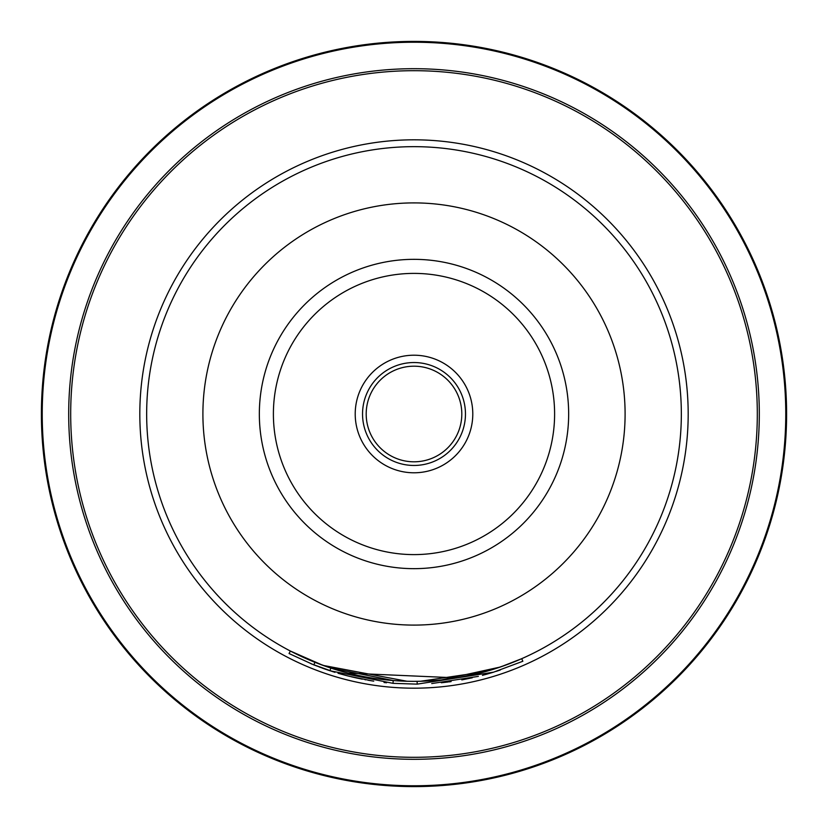 <?xml version="1.0" encoding="UTF-8"?>
<svg xmlns="http://www.w3.org/2000/svg" width="828" height="828" viewBox="0 0 828 828"><rect width="100%" height="100%" fill="white"/><g stroke="black" fill="none" stroke-linecap="round" stroke-linejoin="round"><path stroke-width="1.24" d="M146.659 414A267.34 267.34 0 0 1 414 146.659A267.34 267.34 0 0 1 681.34 414A267.34 267.34 0 0 1 414 681.34A267.34 267.34 0 0 1 146.659 414A267.34 267.34 0 0 1 414 146.659A267.34 267.34 0 0 1 681.34 414M568.66 414A154.66 154.66 0 0 1 414 568.66A154.66 154.66 0 0 1 259.34 414A154.66 154.66 0 0 1 414 259.34A154.66 154.66 0 0 1 568.66 414M273.395 414A140.605 140.605 0 0 0 414 554.605A140.605 140.605 0 0 0 554.605 414A140.605 140.605 0 0 0 414 273.395A140.605 140.605 0 0 0 273.395 414M472.788 414A58.788 58.788 0 0 1 414 472.788A58.788 58.788 0 0 1 355.212 414A58.788 58.788 0 0 1 414 355.212A58.788 58.788 0 0 1 472.788 414M465.46 414A51.46 51.46 0 0 1 414 465.46A51.46 51.46 0 0 1 362.54 414A51.46 51.46 0 0 1 414 362.54A51.46 51.46 0 0 1 465.46 414M461.807 414A47.807 47.807 0 0 1 414 461.807A47.807 47.807 0 0 1 366.193 414A47.807 47.807 0 0 1 414 366.193A47.807 47.807 0 0 1 461.807 414M41.4 414A372.6 372.6 0 0 1 414 41.4A372.6 372.6 0 0 1 786.6 414A372.6 372.6 0 0 1 414 786.6A372.6 372.6 0 0 1 41.4 414A372.6 372.6 0 0 0 414 786.6A372.6 372.6 0 0 0 786.6 414M311.049 663.766L329.937 670.742L330.817 668.072L393.217 680.533L392.989 683.338L417.167 684.135L417.136 681.33M350.337 673.65L357.106 675.224M358.1 675.431L364.134 676.652M406.941 681.247L323.013 665.381L290.359 651.036L314.909 662.296L330.869 668.092M348.153 673.112L456.89 677.884M457.418 677.79L479.981 673.071M491.356 669.904L494.885 668.817M498.518 667.637L472.095 674.955M455.659 678.08L447.42 679.25M441.583 679.923L500.288 667.037L521.712 658.695L522.841 661.261L493.581 672.17L417.167 684.135M520.191 659.347L515.399 661.375M508.081 664.242L494.088 669.065M485.063 671.725L420.572 681.258M319.287 667.006L333.436 671.86M338.031 673.257L345.204 675.244M348.412 676.072L349.602 676.372M351.403 676.807L356.951 678.06M349.012 676.228L372.414 680.937M384.037 682.489L386.562 682.758M431.719 683.576L478.367 676.372M482.434 675.348L486.854 674.147M490.3 673.154L493.384 672.232M495.775 671.477L497.649 670.877M500.298 670.007L497.742 670.846M490.932 672.967L486.626 674.209M472.291 677.79L461.807 679.891M451.084 681.599L449.004 681.879M448.031 682.003L441.314 682.769M290.359 651.036L289.055 653.53L313.864 664.915L314.909 662.296M373.738 681.144L367.953 680.202M365.821 679.829L364.931 679.664M362.291 679.157L357.116 678.101M353.732 677.345L351.517 676.828M350.441 676.569L347.853 675.938M346.901 675.689L340.825 674.054M334.936 672.326L311.08 663.787M313.864 664.915L330.041 670.784M322.258 668.103A270.156 270.156 0 0 0 329.937 670.742L392.989 683.338M345.348 675.286L346.145 675.493M346.373 675.555L348.629 676.124M625.099 414A211.099 211.099 0 0 0 414 202.901A211.099 211.099 0 0 0 202.901 414A211.099 211.099 0 0 0 414 625.099A211.099 211.099 0 0 0 625.099 414M688.182 414A274.182 274.182 0 0 1 414 688.182A274.182 274.182 0 0 1 139.818 414A274.182 274.182 0 0 1 414 139.818A274.182 274.182 0 0 1 688.182 414M785.772 414A371.772 371.772 0 0 0 414 42.228A371.772 371.772 0 0 0 42.228 414A371.772 371.772 0 0 0 414 785.772A371.772 371.772 0 0 0 785.772 414M68.693 414A345.307 345.307 0 0 1 414 68.693A345.307 345.307 0 0 1 759.307 414A345.307 345.307 0 0 1 414 759.307A345.307 345.307 0 0 1 68.693 414M757.309 414A343.309 343.309 0 0 0 414 70.69A343.309 343.309 0 0 0 70.69 414A343.309 343.309 0 0 0 414 757.309A343.309 343.309 0 0 0 757.309 414"/></g></svg>

